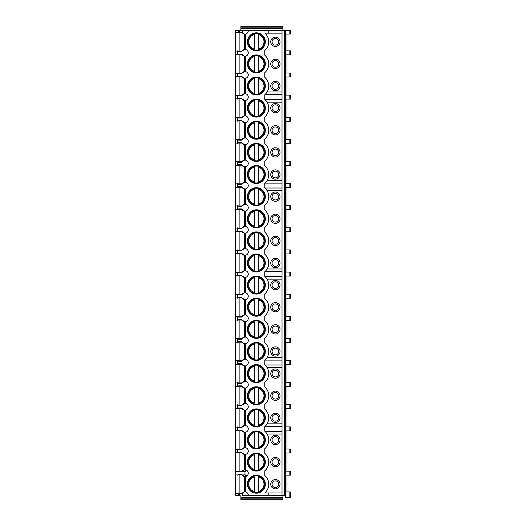 <?xml version="1.0" encoding="UTF-8"?>
<svg xmlns="http://www.w3.org/2000/svg" width="526" height="526" viewBox="0 0 526 526"><rect width="100%" height="100%" fill="white"/><g stroke="black" fill="none" stroke-linecap="round" stroke-linejoin="round"><path stroke-width="0.79" d="M239.606 495.275L235.569 495.275L239.606 495.275L239.606 493.506M244.787 491.869A3.412 3.412 0 0 0 242.617 492.836L242.466 495.275L248.285 495.275A3.426 3.426 0 0 0 245.392 491.889L245.392 476.51A3.393 3.393 0 0 0 245.392 469.803A3.393 3.393 0 0 0 241.888 471.513L244.616 469.771L245.392 469.803L245.392 454.385A3.393 3.393 0 0 0 245.392 447.679A3.393 3.393 0 0 0 241.888 449.395L244.616 447.646L244.616 432.3L245.392 432.267A3.393 3.393 0 0 0 245.392 425.56A3.393 3.393 0 0 0 241.888 427.27L238.488 427.276L238.488 427.717M284.678 495.275L284.678 30.725L285.565 30.725L285.565 495.275L285.565 491.955L290.431 491.955L290.431 497.267L285.565 497.267L285.565 495.275L248.285 495.275M240.882 499.7L282.909 499.7L240.882 499.7L240.882 495.275M240.882 497.491L282.909 497.491L282.909 495.275M282.909 499.7L282.909 497.491M286.979 50.858L286.979 34.045M286.979 72.976L286.979 54.836M286.979 95.101L286.979 76.96M286.979 117.219L286.979 99.079M286.979 139.344L286.979 121.204M286.979 161.462L286.979 143.322M286.979 183.581L286.979 165.447M286.979 205.705L286.979 187.565M286.979 227.824L286.979 209.69M286.979 249.949L286.979 231.808M286.979 272.067L286.979 253.933M286.979 294.192L286.979 276.051M286.979 316.31L286.979 298.176M286.979 338.435L286.979 320.295M286.979 360.553L286.979 342.419M286.979 382.678L286.979 364.538M286.979 404.796L286.979 386.656M286.979 426.921L286.979 408.781M286.979 449.04L286.979 430.899M286.979 471.164L286.979 453.024M286.979 491.955L286.979 475.142M268.753 495.275L268.753 492.98L264.769 492.98A11.638 11.638 0 0 0 264.769 475.451L264.769 470.855A11.638 11.638 0 0 0 264.769 453.327L264.769 448.737A11.638 11.638 0 0 0 264.769 431.208L264.769 426.612A11.638 11.638 0 0 0 264.769 409.083L264.769 404.494A11.638 11.638 0 0 0 264.769 386.965L264.769 382.369A11.638 11.638 0 0 0 264.769 364.84L264.769 360.251A11.638 11.638 0 0 0 264.769 342.722L264.769 338.126A11.638 11.638 0 0 0 264.769 320.604L264.769 316.008A11.638 11.638 0 0 0 264.769 298.479L264.769 293.883A11.638 11.638 0 0 0 264.769 276.36L264.769 271.764A11.638 11.638 0 0 0 264.769 254.236L264.769 249.64A11.638 11.638 0 0 0 264.769 232.117L264.769 227.521A11.638 11.638 0 0 0 264.769 209.992L264.769 205.396A11.638 11.638 0 0 0 264.769 187.874L264.769 183.278A11.638 11.638 0 0 0 264.769 165.749L264.769 161.16A11.638 11.638 0 0 0 264.769 143.631L264.769 139.035A11.638 11.638 0 0 0 264.769 121.506L264.769 116.917A11.638 11.638 0 0 0 264.769 99.388L264.769 94.792A11.638 11.638 0 0 0 264.769 77.263L264.769 72.673A11.638 11.638 0 0 0 264.769 55.145L264.769 50.549A11.638 11.638 0 0 0 265.308 33.519L265.308 33.158L268.753 33.158L268.753 30.725L248.285 30.725A3.426 3.426 0 0 1 245.392 34.111L244.616 34.118L244.616 49.457L245.392 49.49A3.393 3.393 0 0 0 241.888 51.206L244.616 49.457M245.392 410.142L244.616 410.175L244.616 425.527L245.392 425.56L245.392 410.142A3.393 3.393 0 0 0 245.392 403.435A3.393 3.393 0 0 0 241.888 405.151L244.616 403.403L244.616 388.057L245.392 388.024A3.393 3.393 0 0 0 245.392 381.317A3.393 3.393 0 0 0 241.888 383.027L244.616 381.284L244.616 365.932L245.392 365.899A3.393 3.393 0 0 0 245.392 359.192A3.393 3.393 0 0 0 241.888 360.908L238.488 360.908L238.488 361.355M245.392 343.78L244.616 343.813L244.616 359.159L245.392 359.192L245.392 343.78A3.393 3.393 0 0 0 245.392 337.074A3.393 3.393 0 0 0 241.888 338.783L244.616 337.041L244.616 321.688L245.392 321.656A3.393 3.393 0 0 0 245.392 314.949A3.393 3.393 0 0 0 241.888 316.665L244.616 314.916L244.616 299.57L245.392 299.537A3.393 3.393 0 0 0 245.392 292.831A3.393 3.393 0 0 0 241.888 294.54L244.616 292.798L244.616 277.445L245.392 277.412A3.393 3.393 0 0 0 245.392 270.706A3.393 3.393 0 0 0 241.888 272.422L238.488 272.422L238.488 272.869M245.392 255.294L244.616 255.327L244.616 270.673L245.392 270.706L245.392 255.294A3.393 3.393 0 0 0 245.392 248.588A3.393 3.393 0 0 0 241.888 250.297L244.616 248.555L244.616 233.202L245.392 233.169A3.393 3.393 0 0 0 245.392 226.463A3.393 3.393 0 0 0 241.888 228.179L244.616 226.43L244.616 211.084L245.392 211.051A3.393 3.393 0 0 0 245.392 204.344A3.393 3.393 0 0 0 241.888 206.054L244.616 204.312L244.616 188.959L245.392 188.926A3.393 3.393 0 0 0 245.392 182.22A3.393 3.393 0 0 0 241.888 183.936L238.488 183.936L238.488 184.383M245.392 166.808L244.616 166.841L244.616 182.187L245.392 182.22L245.392 166.808A3.393 3.393 0 0 0 245.392 160.101A3.393 3.393 0 0 0 241.888 161.811L244.616 160.068L244.616 144.716L245.392 144.683A3.393 3.393 0 0 0 245.392 137.976A3.393 3.393 0 0 0 241.888 139.692L244.616 137.944L244.616 122.597L245.392 122.565A3.393 3.393 0 0 0 245.392 115.858A3.393 3.393 0 0 0 241.888 117.568L244.616 115.825L244.616 100.473L245.392 100.44A3.393 3.393 0 0 0 245.392 93.733A3.393 3.393 0 0 0 241.888 95.449L238.488 95.449L238.488 95.896M245.392 78.321L244.616 78.354L244.616 93.7L245.392 93.733L245.392 78.321A3.393 3.393 0 0 0 245.392 71.615A3.393 3.393 0 0 0 241.888 73.324L244.616 71.582L244.616 56.229L245.392 56.197A3.393 3.393 0 0 0 245.392 49.49L245.392 34.111M265.321 41.784A8.962 8.962 0 0 0 256.366 32.829A8.962 8.962 0 0 0 247.404 41.784A8.962 8.962 0 0 0 256.366 50.746A8.962 8.962 0 0 0 265.321 41.784M265.321 63.909A8.962 8.962 0 0 0 256.366 54.947A8.962 8.962 0 0 0 247.404 63.909A8.962 8.962 0 0 0 256.366 72.864A8.962 8.962 0 0 0 265.321 63.909M265.321 86.027A8.962 8.962 0 0 0 256.366 77.066A8.962 8.962 0 0 0 247.404 86.027A8.962 8.962 0 0 0 256.366 94.989A8.962 8.962 0 0 0 265.321 86.027M265.321 108.152A8.962 8.962 0 0 0 256.366 99.19A8.962 8.962 0 0 0 247.404 108.152A8.962 8.962 0 0 0 256.366 117.107A8.962 8.962 0 0 0 265.321 108.152M265.321 130.27A8.962 8.962 0 0 0 256.366 121.309A8.962 8.962 0 0 0 247.404 130.27A8.962 8.962 0 0 0 256.366 139.232A8.962 8.962 0 0 0 265.321 130.27M265.321 152.395A8.962 8.962 0 0 0 256.366 143.434A8.962 8.962 0 0 0 247.404 152.395A8.962 8.962 0 0 0 256.366 161.351A8.962 8.962 0 0 0 265.321 152.395M265.321 174.514A8.962 8.962 0 0 0 256.366 165.552A8.962 8.962 0 0 0 247.404 174.514A8.962 8.962 0 0 0 256.366 183.475A8.962 8.962 0 0 0 265.321 174.514M265.321 196.639A8.962 8.962 0 0 0 256.366 187.677A8.962 8.962 0 0 0 247.404 196.639A8.962 8.962 0 0 0 256.366 205.594A8.962 8.962 0 0 0 265.321 196.639M265.321 218.757A8.962 8.962 0 0 0 256.366 209.795A8.962 8.962 0 0 0 247.404 218.757A8.962 8.962 0 0 0 256.366 227.719A8.962 8.962 0 0 0 265.321 218.757M265.321 240.882A8.962 8.962 0 0 0 256.366 231.92A8.962 8.962 0 0 0 247.404 240.882A8.962 8.962 0 0 0 256.366 249.837A8.962 8.962 0 0 0 265.321 240.882M265.321 263A8.962 8.962 0 0 0 256.366 254.038A8.962 8.962 0 0 0 247.404 263A8.962 8.962 0 0 0 256.366 271.962A8.962 8.962 0 0 0 265.321 263M265.321 285.118A8.962 8.962 0 0 0 256.366 276.163A8.962 8.962 0 0 0 247.404 285.118A8.962 8.962 0 0 0 256.366 294.08A8.962 8.962 0 0 0 265.321 285.118M265.321 307.243A8.962 8.962 0 0 0 256.366 298.281A8.962 8.962 0 0 0 247.404 307.243A8.962 8.962 0 0 0 256.366 316.205A8.962 8.962 0 0 0 265.321 307.243M265.321 329.361A8.962 8.962 0 0 0 256.366 320.406A8.962 8.962 0 0 0 247.404 329.361A8.962 8.962 0 0 0 256.366 338.323A8.962 8.962 0 0 0 265.321 329.361M265.321 351.486A8.962 8.962 0 0 0 256.366 342.525A8.962 8.962 0 0 0 247.404 351.486A8.962 8.962 0 0 0 256.366 360.448A8.962 8.962 0 0 0 265.321 351.486M265.321 373.605A8.962 8.962 0 0 0 256.366 364.649A8.962 8.962 0 0 0 247.404 373.605A8.962 8.962 0 0 0 256.366 382.566A8.962 8.962 0 0 0 265.321 373.605M265.321 395.73A8.962 8.962 0 0 0 256.366 386.768A8.962 8.962 0 0 0 247.404 395.73A8.962 8.962 0 0 0 256.366 404.691A8.962 8.962 0 0 0 265.321 395.73M265.321 417.848A8.962 8.962 0 0 0 256.366 408.893A8.962 8.962 0 0 0 247.404 417.848A8.962 8.962 0 0 0 256.366 426.81A8.962 8.962 0 0 0 265.321 417.848M265.321 439.973A8.962 8.962 0 0 0 256.366 431.011A8.962 8.962 0 0 0 247.404 439.973A8.962 8.962 0 0 0 256.366 448.934A8.962 8.962 0 0 0 265.321 439.973M265.321 462.091A8.962 8.962 0 0 0 256.366 453.136A8.962 8.962 0 0 0 247.404 462.091A8.962 8.962 0 0 0 256.366 471.053A8.962 8.962 0 0 0 265.321 462.091M265.321 484.216A8.962 8.962 0 0 0 256.366 475.254A8.962 8.962 0 0 0 247.404 484.216A8.962 8.962 0 0 0 256.366 493.171A8.962 8.962 0 0 0 265.321 484.216M284.678 30.725L282.021 30.725L282.021 495.275M264.815 41.784A8.449 8.449 0 0 1 256.366 50.233A8.449 8.449 0 0 1 247.91 41.784A8.449 8.449 0 0 1 256.366 33.335A8.449 8.449 0 0 1 264.815 41.784M258.246 49.181L258.246 34.387A7.634 7.634 0 0 1 258.246 49.181M254.485 49.181L254.485 34.387A7.634 7.634 0 0 0 254.485 49.181M264.815 63.909A8.449 8.449 0 0 1 256.366 72.358A8.449 8.449 0 0 1 247.91 63.909A8.449 8.449 0 0 1 256.366 55.454A8.449 8.449 0 0 1 264.815 63.909M258.246 71.306L258.246 56.512A7.634 7.634 0 0 1 258.246 71.306M254.485 71.306L254.485 56.512A7.634 7.634 0 0 0 254.485 71.306M264.815 86.027A8.449 8.449 0 0 1 256.366 94.476A8.449 8.449 0 0 1 247.91 86.027A8.449 8.449 0 0 1 256.366 77.578A8.449 8.449 0 0 1 264.815 86.027M258.246 93.424L258.246 78.63A7.634 7.634 0 0 1 258.246 93.424M254.485 93.424L254.485 78.63A7.634 7.634 0 0 0 254.485 93.424M264.815 108.152A8.449 8.449 0 0 1 256.366 116.601A8.449 8.449 0 0 1 247.91 108.152A8.449 8.449 0 0 1 256.366 99.697A8.449 8.449 0 0 1 264.815 108.152M258.246 115.549L258.246 100.755A7.634 7.634 0 0 1 258.246 115.549M254.485 115.549L254.485 100.755A7.634 7.634 0 0 0 254.485 115.549M264.815 130.27A8.449 8.449 0 0 1 256.366 138.719A8.449 8.449 0 0 1 247.91 130.27A8.449 8.449 0 0 1 256.366 121.822A8.449 8.449 0 0 1 264.815 130.27M258.246 137.667L258.246 122.874A7.634 7.634 0 0 1 258.246 137.667M254.485 137.667L254.485 122.874A7.634 7.634 0 0 0 254.485 137.667M264.815 152.395A8.449 8.449 0 0 1 256.366 160.844A8.449 8.449 0 0 1 247.91 152.395A8.449 8.449 0 0 1 256.366 143.94A8.449 8.449 0 0 1 264.815 152.395M258.246 159.792L258.246 144.998A7.634 7.634 0 0 1 258.246 159.792M254.485 159.792L254.485 144.998A7.634 7.634 0 0 0 254.485 159.792M264.815 174.514A8.449 8.449 0 0 1 256.366 182.963A8.449 8.449 0 0 1 247.91 174.514A8.449 8.449 0 0 1 256.366 166.065A8.449 8.449 0 0 1 264.815 174.514M258.246 181.911L258.246 167.117A7.634 7.634 0 0 1 258.246 181.911M254.485 181.911L254.485 167.117A7.634 7.634 0 0 0 254.485 181.911M264.815 196.639A8.449 8.449 0 0 1 256.366 205.087A8.449 8.449 0 0 1 247.91 196.639A8.449 8.449 0 0 1 256.366 188.183A8.449 8.449 0 0 1 264.815 196.639M258.246 204.035L258.246 189.242A7.634 7.634 0 0 1 258.246 204.035M254.485 204.035L254.485 189.242A7.634 7.634 0 0 0 254.485 204.035M264.815 218.757A8.449 8.449 0 0 1 256.366 227.206A8.449 8.449 0 0 1 247.91 218.757A8.449 8.449 0 0 1 256.366 210.308A8.449 8.449 0 0 1 264.815 218.757M258.246 226.154L258.246 211.36A7.634 7.634 0 0 1 258.246 226.154M254.485 226.154L254.485 211.36A7.634 7.634 0 0 0 254.485 226.154M264.815 240.882A8.449 8.449 0 0 1 256.366 249.331A8.449 8.449 0 0 1 247.91 240.882A8.449 8.449 0 0 1 256.366 232.426A8.449 8.449 0 0 1 264.815 240.882M258.246 248.272L258.246 233.485A7.634 7.634 0 0 1 258.246 248.272M254.485 248.272L254.485 233.485A7.634 7.634 0 0 0 254.485 248.272M264.815 263A8.449 8.449 0 0 1 256.366 271.449A8.449 8.449 0 0 1 247.91 263A8.449 8.449 0 0 1 256.366 254.551A8.449 8.449 0 0 1 264.815 263M258.246 270.397L258.246 255.603A7.634 7.634 0 0 1 258.246 270.397M254.485 270.397L254.485 255.603A7.634 7.634 0 0 0 254.485 270.397M264.815 285.118A8.449 8.449 0 0 1 256.366 293.574A8.449 8.449 0 0 1 247.91 285.118A8.449 8.449 0 0 1 256.366 276.669A8.449 8.449 0 0 1 264.815 285.118M258.246 292.515L258.246 277.728A7.634 7.634 0 0 1 258.246 292.515M254.485 292.515L254.485 277.728A7.634 7.634 0 0 0 254.485 292.515M264.815 307.243A8.449 8.449 0 0 1 256.366 315.692A8.449 8.449 0 0 1 247.91 307.243A8.449 8.449 0 0 1 256.366 298.794A8.449 8.449 0 0 1 264.815 307.243M258.246 314.64L258.246 299.846A7.634 7.634 0 0 1 258.246 314.64M254.485 314.64L254.485 299.846A7.634 7.634 0 0 0 254.485 314.64M264.815 329.361A8.449 8.449 0 0 1 256.366 337.817A8.449 8.449 0 0 1 247.91 329.361A8.449 8.449 0 0 1 256.366 320.913A8.449 8.449 0 0 1 264.815 329.361M258.246 336.758L258.246 321.965A7.634 7.634 0 0 1 258.246 336.758M254.485 336.758L254.485 321.965A7.634 7.634 0 0 0 254.485 336.758M264.815 351.486A8.449 8.449 0 0 1 256.366 359.935A8.449 8.449 0 0 1 247.91 351.486A8.449 8.449 0 0 1 256.366 343.037A8.449 8.449 0 0 1 264.815 351.486M258.246 358.883L258.246 344.089A7.634 7.634 0 0 1 258.246 358.883M254.485 358.883L254.485 344.089A7.634 7.634 0 0 0 254.485 358.883M264.815 373.605A8.449 8.449 0 0 1 256.366 382.06A8.449 8.449 0 0 1 247.91 373.605A8.449 8.449 0 0 1 256.366 365.156A8.449 8.449 0 0 1 264.815 373.605M258.246 381.002L258.246 366.208A7.634 7.634 0 0 1 258.246 381.002M254.485 381.002L254.485 366.208A7.634 7.634 0 0 0 254.485 381.002M264.815 395.73A8.449 8.449 0 0 1 256.366 404.178A8.449 8.449 0 0 1 247.91 395.73A8.449 8.449 0 0 1 256.366 387.281A8.449 8.449 0 0 1 264.815 395.73M258.246 403.126L258.246 388.333A7.634 7.634 0 0 1 258.246 403.126M254.485 403.126L254.485 388.333A7.634 7.634 0 0 0 254.485 403.126M264.815 417.848A8.449 8.449 0 0 1 256.366 426.303A8.449 8.449 0 0 1 247.91 417.848A8.449 8.449 0 0 1 256.366 409.399A8.449 8.449 0 0 1 264.815 417.848M258.246 425.245L258.246 410.451A7.634 7.634 0 0 1 258.246 425.245M254.485 425.245L254.485 410.451A7.634 7.634 0 0 0 254.485 425.245M264.815 439.973A8.449 8.449 0 0 1 256.366 448.422A8.449 8.449 0 0 1 247.91 439.973A8.449 8.449 0 0 1 256.366 431.524A8.449 8.449 0 0 1 264.815 439.973M258.246 447.37L258.246 432.576A7.634 7.634 0 0 1 258.246 447.37M254.485 447.37L254.485 432.576A7.634 7.634 0 0 0 254.485 447.37M264.815 462.091A8.449 8.449 0 0 1 256.366 470.546A8.449 8.449 0 0 1 247.91 462.091A8.449 8.449 0 0 1 256.366 453.642A8.449 8.449 0 0 1 264.815 462.091M258.246 469.488L258.246 454.694A7.634 7.634 0 0 1 258.246 469.488M254.485 469.488L254.485 454.694A7.634 7.634 0 0 0 254.485 469.488M264.815 484.216A8.449 8.449 0 0 1 256.366 492.665A8.449 8.449 0 0 1 247.91 484.216A8.449 8.449 0 0 1 256.366 475.767A8.449 8.449 0 0 1 264.815 484.216M258.246 491.613L258.246 476.819A7.634 7.634 0 0 1 258.246 491.613M254.485 491.613L254.485 476.819A7.634 7.634 0 0 0 254.485 491.613M270.745 484.216A4.649 4.649 0 0 1 275.387 479.567A4.649 4.649 0 0 1 280.036 484.216A4.649 4.649 0 0 1 275.387 488.858A4.649 4.649 0 0 1 270.745 484.216M270.745 462.091A4.649 4.649 0 0 1 275.387 457.449A4.649 4.649 0 0 1 280.036 462.091A4.649 4.649 0 0 1 275.387 466.74A4.649 4.649 0 0 1 270.745 462.091M270.745 439.973A4.649 4.649 0 0 1 275.387 435.324A4.649 4.649 0 0 1 280.036 439.973A4.649 4.649 0 0 1 275.387 444.615A4.649 4.649 0 0 1 270.745 439.973M272.067 484.216A3.32 3.32 0 0 1 275.387 480.895A3.32 3.32 0 0 1 278.708 484.216A3.32 3.32 0 0 1 275.387 487.536A3.32 3.32 0 0 1 272.067 484.216M272.067 462.091A3.32 3.32 0 0 1 275.387 458.777A3.32 3.32 0 0 1 278.708 462.091A3.32 3.32 0 0 1 275.387 465.411A3.32 3.32 0 0 1 272.067 462.091M272.067 439.973A3.32 3.32 0 0 1 275.387 436.652A3.32 3.32 0 0 1 278.708 439.973A3.32 3.32 0 0 1 275.387 443.293A3.32 3.32 0 0 1 272.067 439.973M270.745 86.027A4.649 4.649 0 0 1 275.387 81.385A4.649 4.649 0 0 1 280.036 86.027A4.649 4.649 0 0 1 275.387 90.676A4.649 4.649 0 0 1 270.745 86.027M270.745 63.909A4.649 4.649 0 0 1 275.387 59.26A4.649 4.649 0 0 1 280.036 63.909A4.649 4.649 0 0 1 275.387 68.551A4.649 4.649 0 0 1 270.745 63.909M270.745 41.784A4.649 4.649 0 0 1 275.387 37.142A4.649 4.649 0 0 1 280.036 41.784A4.649 4.649 0 0 1 275.387 46.433A4.649 4.649 0 0 1 270.745 41.784M270.745 174.514A4.649 4.649 0 0 1 275.387 169.872A4.649 4.649 0 0 1 280.036 174.514A4.649 4.649 0 0 1 275.387 179.162A4.649 4.649 0 0 1 270.745 174.514M270.745 152.395A4.649 4.649 0 0 1 275.387 147.747A4.649 4.649 0 0 1 280.036 152.395A4.649 4.649 0 0 1 275.387 157.037A4.649 4.649 0 0 1 270.745 152.395M270.745 130.27A4.649 4.649 0 0 1 275.387 125.629A4.649 4.649 0 0 1 280.036 130.27A4.649 4.649 0 0 1 275.387 134.919A4.649 4.649 0 0 1 270.745 130.27M270.745 108.152A4.649 4.649 0 0 1 275.387 103.504A4.649 4.649 0 0 1 280.036 108.152A4.649 4.649 0 0 1 275.387 112.794A4.649 4.649 0 0 1 270.745 108.152M270.745 263A4.649 4.649 0 0 1 275.387 258.351A4.649 4.649 0 0 1 280.036 263A4.649 4.649 0 0 1 275.387 267.649A4.649 4.649 0 0 1 270.745 263M270.745 240.882A4.649 4.649 0 0 1 275.387 236.233A4.649 4.649 0 0 1 280.036 240.882A4.649 4.649 0 0 1 275.387 245.524A4.649 4.649 0 0 1 270.745 240.882M270.745 218.757A4.649 4.649 0 0 1 275.387 214.108A4.649 4.649 0 0 1 280.036 218.757A4.649 4.649 0 0 1 275.387 223.405A4.649 4.649 0 0 1 270.745 218.757M270.745 196.639A4.649 4.649 0 0 1 275.387 191.99A4.649 4.649 0 0 1 280.036 196.639A4.649 4.649 0 0 1 275.387 201.28A4.649 4.649 0 0 1 270.745 196.639M270.745 351.486A4.649 4.649 0 0 1 275.387 346.838A4.649 4.649 0 0 1 280.036 351.486A4.649 4.649 0 0 1 275.387 356.128A4.649 4.649 0 0 1 270.745 351.486M270.745 329.361A4.649 4.649 0 0 1 275.387 324.72A4.649 4.649 0 0 1 280.036 329.361A4.649 4.649 0 0 1 275.387 334.01A4.649 4.649 0 0 1 270.745 329.361M270.745 307.243A4.649 4.649 0 0 1 275.387 302.595A4.649 4.649 0 0 1 280.036 307.243A4.649 4.649 0 0 1 275.387 311.892A4.649 4.649 0 0 1 270.745 307.243M270.745 285.118A4.649 4.649 0 0 1 275.387 280.476A4.649 4.649 0 0 1 280.036 285.118A4.649 4.649 0 0 1 275.387 289.767A4.649 4.649 0 0 1 270.745 285.118M270.745 417.848A4.649 4.649 0 0 1 275.387 413.206A4.649 4.649 0 0 1 280.036 417.848A4.649 4.649 0 0 1 275.387 422.496A4.649 4.649 0 0 1 270.745 417.848M270.745 395.73A4.649 4.649 0 0 1 275.387 391.081A4.649 4.649 0 0 1 280.036 395.73A4.649 4.649 0 0 1 275.387 400.371A4.649 4.649 0 0 1 270.745 395.73M270.745 373.605A4.649 4.649 0 0 1 275.387 368.963A4.649 4.649 0 0 1 280.036 373.605A4.649 4.649 0 0 1 275.387 378.253A4.649 4.649 0 0 1 270.745 373.605M272.067 417.848A3.32 3.32 0 0 1 275.387 414.534A3.32 3.32 0 0 1 278.708 417.848A3.32 3.32 0 0 1 275.387 421.168A3.32 3.32 0 0 1 272.067 417.848M272.067 395.73A3.32 3.32 0 0 1 275.387 392.409A3.32 3.32 0 0 1 278.708 395.73A3.32 3.32 0 0 1 275.387 399.05A3.32 3.32 0 0 1 272.067 395.73M272.067 373.605A3.32 3.32 0 0 1 275.387 370.291A3.32 3.32 0 0 1 278.708 373.605A3.32 3.32 0 0 1 275.387 376.925A3.32 3.32 0 0 1 272.067 373.605M272.067 351.486A3.32 3.32 0 0 1 275.387 348.166A3.32 3.32 0 0 1 278.708 351.486A3.32 3.32 0 0 1 275.387 354.807A3.32 3.32 0 0 1 272.067 351.486M272.067 329.361A3.32 3.32 0 0 1 275.387 326.048A3.32 3.32 0 0 1 278.708 329.361A3.32 3.32 0 0 1 275.387 332.682A3.32 3.32 0 0 1 272.067 329.361M272.067 307.243A3.32 3.32 0 0 1 275.387 303.923A3.32 3.32 0 0 1 278.708 307.243A3.32 3.32 0 0 1 275.387 310.564A3.32 3.32 0 0 1 272.067 307.243M272.067 285.118A3.32 3.32 0 0 1 275.387 281.805A3.32 3.32 0 0 1 278.708 285.118A3.32 3.32 0 0 1 275.387 288.439A3.32 3.32 0 0 1 272.067 285.118M272.067 263A3.32 3.32 0 0 1 275.387 259.68A3.32 3.32 0 0 1 278.708 263A3.32 3.32 0 0 1 275.387 266.32A3.32 3.32 0 0 1 272.067 263M272.067 240.882A3.32 3.32 0 0 1 275.387 237.561A3.32 3.32 0 0 1 278.708 240.882A3.32 3.32 0 0 1 275.387 244.195A3.32 3.32 0 0 1 272.067 240.882M272.067 218.757A3.32 3.32 0 0 1 275.387 215.436A3.32 3.32 0 0 1 278.708 218.757A3.32 3.32 0 0 1 275.387 222.077A3.32 3.32 0 0 1 272.067 218.757M272.067 196.639A3.32 3.32 0 0 1 275.387 193.318A3.32 3.32 0 0 1 278.708 196.639A3.32 3.32 0 0 1 275.387 199.952A3.32 3.32 0 0 1 272.067 196.639M272.067 174.514A3.32 3.32 0 0 1 275.387 171.193A3.32 3.32 0 0 1 278.708 174.514A3.32 3.32 0 0 1 275.387 177.834A3.32 3.32 0 0 1 272.067 174.514M272.067 152.395A3.32 3.32 0 0 1 275.387 149.075A3.32 3.32 0 0 1 278.708 152.395A3.32 3.32 0 0 1 275.387 155.709A3.32 3.32 0 0 1 272.067 152.395M272.067 130.27A3.32 3.32 0 0 1 275.387 126.95A3.32 3.32 0 0 1 278.708 130.27A3.32 3.32 0 0 1 275.387 133.591A3.32 3.32 0 0 1 272.067 130.27M272.067 108.152A3.32 3.32 0 0 1 275.387 104.832A3.32 3.32 0 0 1 278.708 108.152A3.32 3.32 0 0 1 275.387 111.466A3.32 3.32 0 0 1 272.067 108.152M272.067 86.027A3.32 3.32 0 0 1 275.387 82.707A3.32 3.32 0 0 1 278.708 86.027A3.32 3.32 0 0 1 275.387 89.348A3.32 3.32 0 0 1 272.067 86.027M272.067 63.909A3.32 3.32 0 0 1 275.387 60.589A3.32 3.32 0 0 1 278.708 63.909A3.32 3.32 0 0 1 275.387 67.223A3.32 3.32 0 0 1 272.067 63.909M272.067 41.784A3.32 3.32 0 0 1 275.387 38.464A3.32 3.32 0 0 1 278.708 41.784A3.32 3.32 0 0 1 275.387 45.104A3.32 3.32 0 0 1 272.067 41.784M282.021 92.004L267.103 92.004M264.926 94.654L282.021 94.654M267.103 102.175L282.021 102.175M282.021 99.519L264.926 99.519M264.926 183.14L282.021 183.14M282.021 180.484L267.103 180.484M267.103 190.662L282.021 190.662M282.021 188.006L264.926 188.006M282.021 268.97L267.103 268.97A11.638 11.638 0 0 1 264.926 271.626L282.021 271.626M267.103 279.148L282.021 279.148M282.021 276.492L264.926 276.492M264.926 360.113L282.021 360.113M282.021 357.456L267.103 357.456M267.103 367.635L282.021 367.635M282.021 364.978L264.926 364.978M264.926 426.481L282.021 426.481M282.021 423.825L267.103 423.825M267.103 433.996L282.021 433.996M282.021 431.346L264.926 431.346M282.021 33.158L268.753 33.158M242.466 33.046L242.466 30.725L235.569 30.725L248.285 30.725M285.565 30.725L290.431 30.725L290.431 34.045L285.565 34.045M282.021 30.725L268.753 30.725M240.882 30.725L240.882 26.3L282.909 26.3L282.909 30.725M240.882 28.509L282.909 28.509M238.508 30.725L238.508 32.494M235.569 495.275L235.569 30.725L235.569 495.275M238.508 495.275L238.508 493.506M247.437 475.366L245.3 475.366M244.991 474.925L244.991 471.381M245.3 470.941L247.437 470.941M241.355 98.27L238.653 98.27L237.66 99.072L238.653 98.27L241.355 98.27L241.888 98.73L241.559 98.395L241.888 98.73L238.488 98.724L238.488 98.283M241.355 186.756L238.653 186.756L241.355 186.756L241.888 187.217L241.559 186.881L241.888 187.217L238.488 187.21L238.488 186.769M241.355 275.243L238.653 275.243L241.355 275.243L241.888 275.703L241.559 275.368L241.888 275.703L238.488 275.696L238.488 275.256M241.355 363.729L238.653 363.729L241.355 363.729L241.888 364.189L241.559 363.854L241.888 364.189L238.488 364.183L238.488 363.742M241.355 430.097L238.653 430.097L241.355 430.097L241.888 430.551L241.559 430.215L241.888 430.551L238.488 430.551L238.488 430.104M241.355 474.34L238.653 474.34L241.355 474.34L241.888 474.794A3.393 3.393 0 0 0 244.814 476.549M245.392 476.51L244.616 476.543L241.888 474.794M241.355 471.973L238.653 471.973L241.355 471.973L241.888 471.513M238.653 471.973L237.66 471.171L238.653 471.973M238.653 474.34L237.66 475.136L238.653 474.34M244.616 71.582L245.392 71.615L245.392 56.197M244.616 115.825L245.392 115.858L245.392 100.44M244.616 137.944L245.392 137.976L245.392 122.565M244.616 160.068L245.392 160.101L245.392 144.683M244.616 204.312L245.392 204.344L245.392 188.926M244.616 226.43L245.392 226.463L245.392 211.051M244.616 248.555L245.392 248.588L245.392 233.169M244.616 292.798L245.392 292.831L245.392 277.412M244.616 314.916L245.392 314.949L245.392 299.537M244.616 337.041L245.392 337.074L245.392 321.656M244.616 381.284L245.392 381.317L245.392 365.899M244.616 403.403L245.392 403.435L245.392 388.024M244.616 447.646L245.392 447.679L245.392 432.267M245.333 491.882A3.426 3.426 0 0 0 245.28 491.876L244.616 491.882L244.616 476.543M245.392 454.385L244.616 454.418L244.616 469.771M241.355 54.027L238.653 54.027L237.66 54.829L238.653 54.027L241.355 54.027L244.616 56.229M241.888 54.487A3.393 3.393 0 0 0 244.814 56.243M237.66 50.864L238.653 51.66L241.355 51.66L238.653 51.66L237.66 50.864L237.66 54.829M241.355 51.66L241.888 51.206M244.616 34.118L242.617 33.164A3.412 3.412 0 0 0 244.787 34.131M241.355 76.152L238.653 76.152L237.66 76.947L238.653 76.152L241.355 76.152L241.888 76.605A3.393 3.393 0 0 0 244.814 78.361M241.888 76.605L244.616 78.354M237.66 72.989L238.653 73.785L241.355 73.785L238.653 73.785L237.66 72.989L237.66 76.947M241.355 73.785L241.888 73.324M244.616 100.473L241.888 98.73A3.393 3.393 0 0 0 244.814 100.486M244.616 93.7L241.355 95.903L238.653 95.903L237.66 95.107L237.66 99.072M237.66 95.107L238.653 95.903L241.355 95.903M241.355 120.395L238.653 120.395L237.66 121.19L238.653 120.395L241.355 120.395L241.888 120.849A3.393 3.393 0 0 0 244.814 122.604M241.888 120.849L244.616 122.597M237.66 117.219L238.653 118.028L241.355 118.028L238.653 118.028L237.66 117.232L237.66 121.19M241.355 118.028L241.888 117.568M241.355 142.513L238.653 142.513L237.66 143.315L238.653 142.513L241.355 142.513L241.888 142.973A3.393 3.393 0 0 0 244.814 144.729M241.888 142.973L244.616 144.716M237.66 139.351L238.653 140.146L241.355 140.146L238.653 140.146L237.66 139.351L237.66 143.315M241.355 140.146L241.888 139.692M241.355 164.638L238.653 164.638L241.355 164.638L241.888 165.092A3.393 3.393 0 0 0 244.814 166.847M241.888 165.092L244.616 166.841M238.653 164.638L237.66 165.434L238.653 164.638M237.66 161.475L238.653 162.271L241.355 162.271L238.653 162.271L237.66 161.475L237.66 165.434M241.355 162.271L241.888 161.811M244.616 188.959L241.888 187.217A3.393 3.393 0 0 0 244.814 188.972M244.616 182.187L241.355 184.389L238.653 184.389L237.66 183.594L237.66 187.558L238.653 186.756L237.66 187.558M237.66 183.594L238.653 184.389L241.355 184.389M241.355 208.881L238.653 208.881L241.355 208.881L241.888 209.335A3.393 3.393 0 0 0 244.814 211.09M241.888 209.335L244.616 211.084M238.653 208.881L237.66 209.677L238.653 208.881M237.66 205.719L238.653 206.514L241.355 206.514L238.653 206.514L237.66 205.719L237.66 209.677M241.355 206.514L241.888 206.054M241.355 230.999L238.653 230.999L241.355 230.999L241.888 231.46A3.393 3.393 0 0 0 244.814 233.215M241.888 231.46L244.616 233.202M238.653 230.999L237.66 231.795L238.653 230.999M237.66 227.824L238.653 228.632L241.355 228.632L238.653 228.632L237.66 227.837L237.66 231.795M241.355 228.632L241.888 228.179M241.355 253.124L238.653 253.124L241.355 253.124L241.888 253.578A3.393 3.393 0 0 0 244.814 255.334M241.888 253.578L244.616 255.327M238.653 253.124L237.66 253.92L238.653 253.124M237.66 249.962L238.653 250.757L241.355 250.757L238.653 250.757L237.66 249.962L237.66 253.92M241.355 250.757L241.888 250.297M244.616 277.445L241.888 275.703A3.393 3.393 0 0 0 244.814 277.458M244.616 270.673L241.355 272.876L238.653 272.876L237.66 272.08L237.66 276.038L238.653 275.243L237.66 276.038M237.66 272.08L238.653 272.876L241.355 272.876M241.355 297.368L238.653 297.368L241.355 297.368L241.888 297.821A3.393 3.393 0 0 0 244.814 299.577M241.888 297.821L244.616 299.57M238.653 297.368L237.66 298.163L238.653 297.368M237.66 294.205L238.653 295.001L241.355 295.001L238.653 295.001L237.66 294.205L237.66 298.163M241.355 295.001L241.888 294.54M241.355 319.486L238.653 319.486L241.355 319.486L241.888 319.946A3.393 3.393 0 0 0 244.814 321.702M241.888 319.946L244.616 321.688M238.653 319.486L237.66 320.281L238.653 319.486M237.66 316.323L238.653 317.119L241.355 317.119L238.653 317.119L237.66 316.323L237.66 320.281M241.355 317.119L241.888 316.665M241.355 341.611L238.653 341.611L241.355 341.611L241.888 342.064A3.393 3.393 0 0 0 244.814 343.82M241.888 342.064L244.616 343.813M238.653 341.611L237.66 342.406L238.653 341.611M237.66 338.422L238.653 339.244L241.355 339.244L238.653 339.244L237.653 338.402L237.66 342.406M241.355 339.244L241.888 338.783M244.616 365.932L241.888 364.189A3.393 3.393 0 0 0 244.814 365.945M244.616 359.159L241.355 361.362L238.653 361.362L237.66 360.566L237.66 364.525L238.653 363.729L237.66 364.525M237.66 360.566L238.653 361.362L241.355 361.362M241.355 385.854L238.653 385.854L241.355 385.854L241.888 386.308A3.393 3.393 0 0 0 244.814 388.063M241.888 386.308L244.616 388.057M238.653 385.854L237.66 386.649L238.653 385.854M237.66 382.685L238.653 383.487L241.355 383.487L238.653 383.487L237.66 382.685L237.66 386.649M241.355 383.487L241.888 383.027M241.355 407.972L238.653 407.972L241.355 407.972L241.888 408.432A3.393 3.393 0 0 0 244.814 410.188M241.888 408.432L244.616 410.175M238.653 407.972L237.66 408.768L238.653 407.972M237.66 404.79L238.653 405.605L241.355 405.605L238.653 405.605L237.653 404.77L237.66 408.768M241.355 405.605L241.888 405.151M244.616 432.3L241.888 430.551A3.393 3.393 0 0 0 244.814 432.306M244.616 425.527L241.355 427.73L238.653 427.73L237.66 426.928L237.66 430.893L238.653 430.097L237.66 430.893M237.66 426.928L238.653 427.73L241.355 427.73M241.355 452.215L238.653 452.215L241.355 452.215L241.888 452.676A3.393 3.393 0 0 0 244.814 454.425M241.888 452.676L244.616 454.418M238.653 452.215L237.66 453.011L238.653 452.215M237.66 449.053L238.653 449.848L241.355 449.848L238.653 449.848L237.66 449.053L237.66 453.011M241.355 449.848L241.888 449.395M242.466 492.954L244.616 491.882M242.466 32.494L235.569 32.494M239.133 32.494L239.133 51.075L237.706 51.075M237.66 51.075L235.569 51.075M241.96 51.075L239.133 51.075M241.96 54.619L237.706 54.619M237.66 54.619L235.569 54.619M239.133 54.619L239.133 73.199L237.706 73.199M237.66 73.199L235.569 73.199M241.96 73.199L239.133 73.199M241.96 76.737L237.706 76.737M237.66 76.737L235.569 76.737M239.133 76.737L239.133 95.318L237.706 95.318M237.66 95.318L235.569 95.318M241.96 95.318L239.133 95.318M241.96 98.862L237.706 98.862M237.66 98.862L235.569 98.862M239.133 98.862L239.133 117.443L237.706 117.443M237.66 117.443L235.569 117.443M241.96 117.443L239.133 117.443M241.96 120.98L237.706 120.98M237.66 120.98L235.569 120.98M239.133 120.98L239.133 139.561L237.706 139.561M237.66 139.561L235.569 139.561M241.96 139.561L239.133 139.561M241.96 143.098L237.706 143.098M237.66 143.098L235.569 143.098M239.133 143.098L239.133 161.686L237.706 161.686M237.66 161.686L235.569 161.686M241.96 161.686L239.133 161.686M241.96 165.223L237.706 165.223M237.66 165.223L235.569 165.223M239.133 165.223L239.133 183.804L237.706 183.804M237.66 183.804L235.569 183.804M241.96 183.804L239.133 183.804M241.96 187.341L237.706 187.341M237.66 187.341L235.569 187.341M239.133 187.341L239.133 205.929L237.706 205.929M237.66 205.929L235.569 205.929M241.96 205.929L239.133 205.929M241.96 209.466L237.706 209.466M237.66 209.466L235.569 209.466M239.133 209.466L239.133 228.047L237.706 228.047M237.66 228.047L235.569 228.047M241.96 228.047L239.133 228.047M241.96 231.585L237.706 231.585M237.66 231.585L235.569 231.585M239.133 231.585L239.133 250.172L237.706 250.172M237.66 250.172L235.569 250.172M241.96 250.172L239.133 250.172M241.96 253.71L237.706 253.71M237.66 253.71L235.569 253.71M239.133 253.71L239.133 272.29L237.706 272.29M237.66 272.29L235.569 272.29M241.96 272.29L239.133 272.29M241.96 275.828L237.706 275.828M237.66 275.828L235.569 275.828M239.133 275.828L239.133 294.415L237.706 294.415M237.66 294.415L235.569 294.415M241.96 294.415L239.133 294.415M241.96 297.953L237.706 297.953M237.66 297.953L235.569 297.953M239.133 297.953L239.133 316.534L237.706 316.534M237.66 316.534L235.569 316.534M241.96 316.534L239.133 316.534M241.96 320.071L237.706 320.071M237.66 320.071L235.569 320.071M239.133 320.071L239.133 338.659L237.706 338.659M237.66 338.659L235.569 338.659M241.96 338.659L239.133 338.659M241.96 342.196L237.706 342.196M237.66 342.196L235.569 342.196M239.133 342.196L239.133 360.777L237.706 360.777M237.66 360.777L235.569 360.777M241.96 360.777L239.133 360.777M241.96 364.314L237.706 364.314M237.66 364.314L235.569 364.314M239.133 364.314L239.133 382.902L237.706 382.902M237.66 382.902L235.569 382.902M241.96 382.902L239.133 382.902M241.96 386.439L237.706 386.439M237.66 386.439L235.569 386.439M239.133 386.439L239.133 405.02L237.706 405.02M237.66 405.02L235.569 405.02M241.96 405.02L239.133 405.02M241.96 408.557L237.706 408.557M237.66 408.557L235.569 408.557M239.133 408.557L239.133 427.138L237.706 427.138M237.66 427.138L235.569 427.138M241.96 427.138L239.133 427.138M241.96 430.682L237.706 430.682M237.66 430.682L235.569 430.682M239.133 430.682L239.133 449.263L237.706 449.263M237.66 449.263L235.569 449.263M241.96 449.263L239.133 449.263M241.96 452.801L237.706 452.801M237.66 452.801L235.569 452.801M239.133 452.801L239.133 471.381L235.569 471.381M245.3 469.79L245.3 471.381L239.133 471.381M245.3 476.523L245.3 474.925L235.569 474.925M239.133 474.925L239.133 493.506L235.569 493.506M242.466 493.506L239.133 493.506M289.826 50.858L289.826 54.836L290.431 54.836L290.431 50.858L285.565 50.858M289.826 54.836L285.565 54.836M289.826 72.976L289.826 76.96L290.431 76.96L290.431 72.976L285.565 72.976M289.826 76.96L285.565 76.96M289.826 95.101L289.826 99.079L290.431 99.079L290.431 95.101L285.565 95.101M289.826 99.079L285.565 99.079M289.826 117.219L289.826 121.204L290.431 121.204L290.431 117.219L285.565 117.219M289.826 121.204L285.565 121.204M289.826 139.344L289.826 143.322L290.431 143.322L290.431 139.344L285.565 139.344M289.826 143.322L285.565 143.322M289.826 161.462L289.826 165.447L290.431 165.447L290.431 161.462L285.565 161.462M289.826 165.447L285.565 165.447M289.826 183.581L289.826 187.565L290.431 187.565L290.431 183.581L285.565 183.581M289.826 187.565L285.565 187.565M289.826 205.705L289.826 209.69L290.431 209.69L290.431 205.705L285.565 205.705M289.826 209.69L285.565 209.69M289.826 227.824L289.826 231.808L290.431 231.808L290.431 227.824L285.565 227.824M289.826 231.808L285.565 231.808M289.826 249.949L289.826 253.933L290.431 253.933L290.431 249.949L285.565 249.949M289.826 253.933L285.565 253.933M289.826 272.067L289.826 276.051L290.431 276.051L290.431 272.067L285.565 272.067M289.826 276.051L285.565 276.051M289.826 294.192L289.826 298.176L290.431 298.176L290.431 294.192L285.565 294.192M289.826 298.176L285.565 298.176M289.826 316.31L289.826 320.295L290.431 320.295L290.431 316.31L285.565 316.31M289.826 320.295L285.565 320.295M289.826 338.435L289.826 342.419L290.431 342.419L290.431 338.435L285.565 338.435M289.826 342.419L285.565 342.419M289.826 360.553L289.826 364.538L290.431 364.538L290.431 360.553L285.565 360.553M289.826 364.538L285.565 364.538M289.826 382.678L289.826 386.656L290.431 386.656L290.431 382.678L285.565 382.678M289.826 386.656L285.565 386.656M289.826 404.796L289.826 408.781L290.431 408.781L290.431 404.796L285.565 404.796M289.826 408.781L285.565 408.781M289.826 426.921L289.826 430.899L290.431 430.899L290.431 426.921L285.565 426.921M289.826 430.899L285.565 430.899M289.826 449.04L289.826 453.024L290.431 453.024L290.431 449.04L285.565 449.04M289.826 453.024L285.565 453.024M289.826 471.164L289.826 475.142L290.431 475.142L290.431 471.164L285.565 471.164M289.826 475.142L285.565 475.142M268.753 492.98L282.021 492.98M240.882 498.858L282.909 498.858M289.826 491.955L289.826 497.267M240.882 27.142L282.909 27.142M239.606 30.725L239.606 32.494M238.725 30.725L238.725 32.494M238.725 495.275L238.725 493.506M289.826 30.725L289.826 34.045"/></g></svg>
